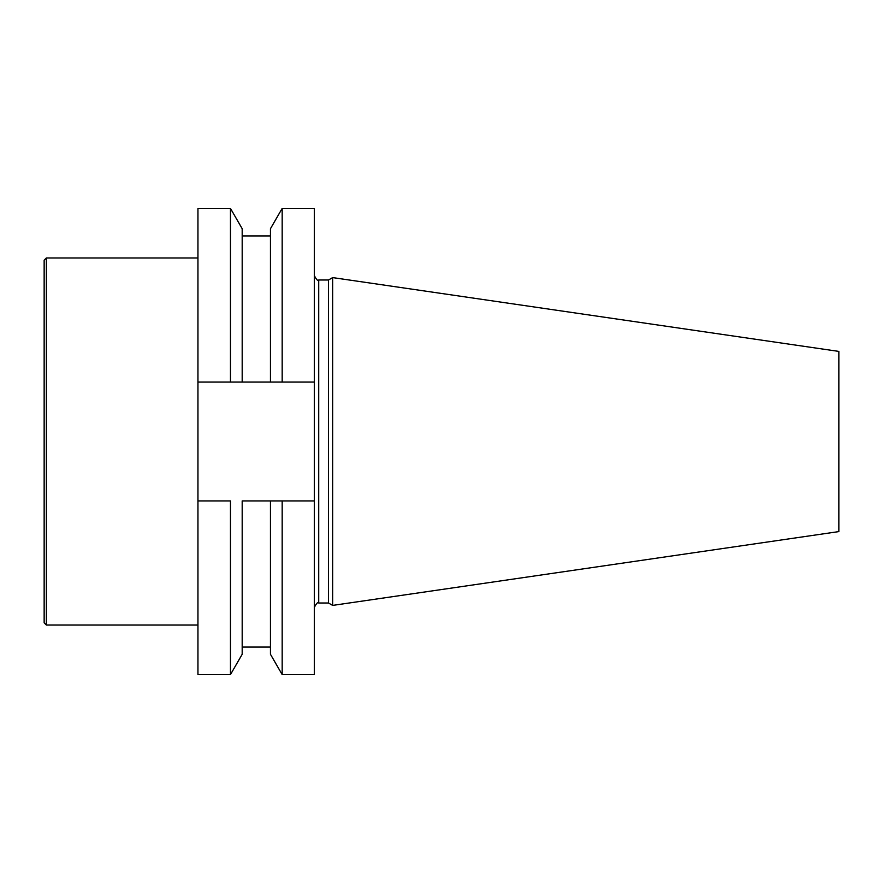 <?xml version="1.0" encoding="UTF-8"?>
<svg xmlns="http://www.w3.org/2000/svg" width="883" height="883" viewBox="0 0 883 883"><rect width="100%" height="100%" fill="white"/><g stroke="black" fill="none" stroke-linecap="round" stroke-linejoin="round"><path stroke-width="1.32" d="M197.947 500.926L197.947 674.59L230.463 674.59L230.463 500.926L197.947 500.926L197.947 382.074L230.463 382.074L230.463 208.41L197.947 208.41L197.947 382.074M282.174 208.41L282.174 382.074L314.315 382.074L314.315 208.41L282.174 208.41L270.452 228.719L270.452 382.074L230.463 382.074L242.185 382.074L242.185 228.719L230.463 208.41M314.315 500.926L282.174 500.926L282.174 674.59L314.315 674.59L314.315 382.074M328.509 603.012L328.509 279.988L332.659 277.593L332.659 605.407L328.509 603.012L318.719 603.012C317.979 601.753 316.511 603.221 314.315 607.416M332.659 605.407L838.85 531.588L838.85 351.412L332.659 277.593M282.174 382.074L270.452 382.074L282.174 382.074M230.463 674.59L242.185 654.281L242.185 500.926L282.174 500.926L270.452 500.926L270.452 654.281L282.174 674.59M46.358 625.032L46.358 257.968L44.15 260.165L44.15 622.835L46.358 625.032L197.947 625.032M328.509 279.988L318.719 279.988L318.719 603.012M318.719 279.988C317.979 281.247 316.511 279.779 314.315 275.584M242.185 647.062L270.452 647.062M242.185 235.938L270.452 235.938M46.358 257.968L197.947 257.968"/></g></svg>
